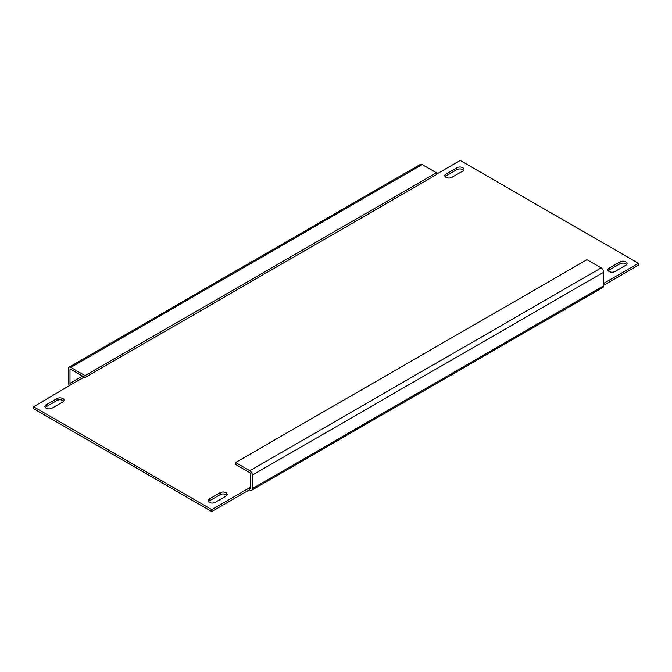 <?xml version="1.0" encoding="UTF-8"?>
<svg xmlns="http://www.w3.org/2000/svg" width="672" height="672" viewBox="0 0 672 672"><rect width="100%" height="100%" fill="white"/><g stroke="black" fill="none" stroke-linecap="round" stroke-linejoin="round"><path stroke-width="1.01" d="M45.284 407.476A4.141 2.394 180 0 1 46.15 406.753L57.019 400.478A4.141 2.394 180 0 1 62.874 400.478A4.141 2.394 180 0 1 63.739 401.201M62.874 401.923A4.141 2.394 0 0 0 64.092 400.235A4.141 2.394 0 0 0 62.874 398.546A4.141 2.394 0 0 0 57.019 398.546L46.15 404.821A4.141 2.394 0 0 0 44.932 406.51A4.141 2.394 0 0 0 47.494 408.719A4.141 2.394 0 0 0 52.004 408.198L62.874 401.923M608.261 270.799A4.141 2.394 180 0 1 609.126 270.077L619.996 263.802A4.141 2.394 180 0 1 625.85 263.802A4.141 2.394 180 0 1 626.716 264.524M625.85 265.247A4.141 2.394 0 0 0 627.068 263.558A4.141 2.394 0 0 0 625.85 261.87A4.141 2.394 0 0 0 619.996 261.87L609.126 268.145A4.141 2.394 0 0 0 607.908 269.833A4.141 2.394 0 0 0 610.462 272.042A4.141 2.394 0 0 0 614.981 271.522L625.85 265.247M445.141 176.627A4.141 2.394 180 0 1 445.998 175.896L456.876 169.621A4.141 2.394 180 0 1 462.731 169.621A4.141 2.394 180 0 1 463.588 170.344M462.731 171.066A4.141 2.394 0 0 0 463.949 169.378A4.141 2.394 0 0 0 462.731 167.689A4.141 2.394 0 0 0 456.876 167.689L445.998 173.964A4.141 2.394 0 0 0 444.788 175.661A4.141 2.394 0 0 0 447.342 177.87A4.141 2.394 0 0 0 451.861 177.349L462.731 171.066M208.412 501.656A4.141 2.394 180 0 1 209.269 500.934L220.139 494.651A4.141 2.394 180 0 1 226.002 494.651A4.141 2.394 180 0 1 226.859 495.373M226.002 496.104A4.141 2.394 0 0 0 227.212 494.407A4.141 2.394 0 0 0 226.002 492.719A4.141 2.394 0 0 0 220.139 492.719L209.269 499.002A4.141 2.394 0 0 0 208.051 500.69A4.141 2.394 0 0 0 210.613 502.9A4.141 2.394 0 0 0 215.124 502.379L226.002 496.104M69.796 385.854A3.553 2.05 -120 0 1 68.317 382.368L68.317 368.844A3.553 2.05 -120 0 1 69.048 367.214A3.553 2.05 -120 0 1 70.829 367.391L85.042 375.606L85.042 377.538L70.829 369.323A1.184 0.68 -120 0 0 70.232 369.264A1.184 0.68 -120 0 0 69.989 369.81L70.829 369.323M82.538 376.085L69.989 383.326L69.989 369.81M249.421 489.821L249.841 490.064A3.553 2.05 -120 0 0 251.614 490.241L602.952 287.398A3.553 2.05 60 0 0 603.683 285.776L603.683 272.252L252.344 475.096A3.553 2.05 -120 0 0 249.841 470.744L235.62 462.538L235.62 464.47L249.841 472.676A1.184 0.68 -120 0 1 250.673 474.13L250.673 487.645L249.421 487.889L249.421 489.821L211.781 511.552L211.781 509.62L249.421 487.889M252.344 475.096L252.344 488.611A3.553 2.05 -120 0 1 251.614 490.241M69.989 383.326A1.184 0.68 -120 0 0 70.829 384.779L33.6 406.753L211.781 509.62M211.781 511.552L33.6 408.685L33.6 406.753M603.683 283.357L638.4 263.315L460.219 160.448L436.38 174.208M603.683 285.289L638.4 265.247L638.4 263.315M249.841 488.132A1.184 0.68 -120 0 0 250.429 488.191A1.184 0.68 -120 0 0 250.673 487.645M235.62 462.538L586.958 259.694L601.171 267.901A3.553 2.05 60 0 1 603.683 272.252M69.048 367.214L420.386 164.371A3.553 2.05 60 0 1 422.159 164.548L436.38 172.763L436.38 174.695L85.042 377.538M436.38 172.763L85.042 375.606M603.683 285.776L252.344 488.611M70.829 384.779L84.21 377.051M249.841 470.744L601.171 267.901M422.159 164.548L70.829 367.391M209.269 499.002L209.269 500.934M220.139 492.719L220.139 494.651M456.876 167.689L456.876 169.621M445.998 173.964L445.998 175.896M619.996 261.87L619.996 263.802M609.126 268.145L609.126 270.077M46.15 404.821L46.15 406.753M57.019 398.546L57.019 400.478"/></g></svg>
